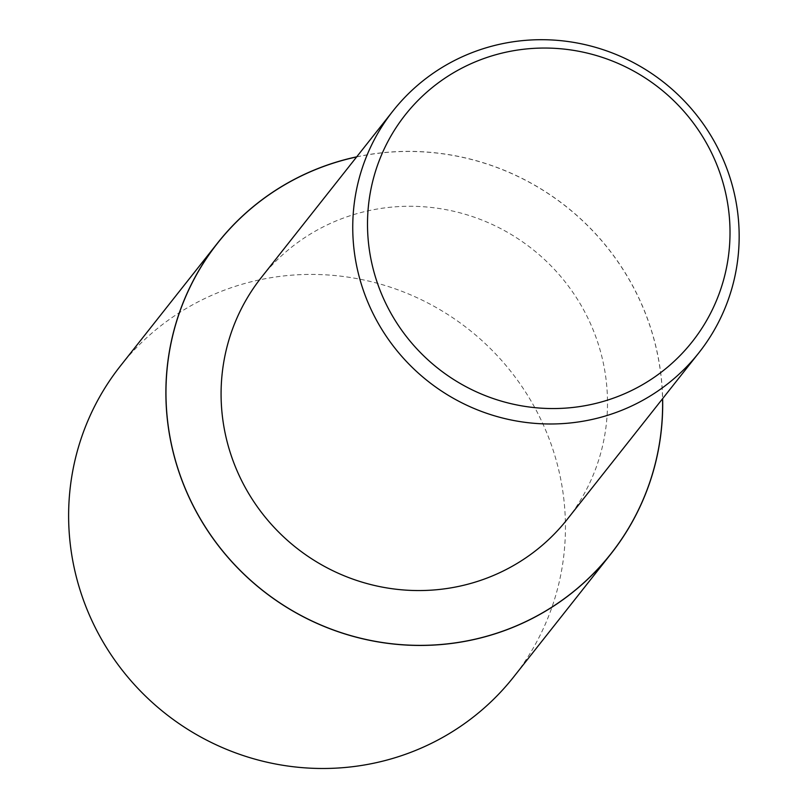 <?xml version="1.0" encoding="UTF-8"?>
<svg xmlns="http://www.w3.org/2000/svg" width="808" height="808" viewBox="0 0 808 808"><rect width="100%" height="100%" fill="white"/><g stroke="black" fill="none" stroke-linecap="round" stroke-linejoin="round"><path stroke-width="0.61" stroke-dasharray="4.04 3.03" d="M356.722 156.823A250.682 244.743 -141.7 0 1 648.683 322.049A250.682 244.743 -141.7 0 1 662.641 398.637M120.372 366.004A250.682 244.743 -141.7 0 1 356.57 278.548A250.682 244.743 -141.7 0 1 551.43 445.097A250.682 244.743 -141.7 0 1 513.696 676.902M261.327 277.508A194.97 190.355 -141.7 0 1 445.046 209.484A194.97 190.355 -141.7 0 1 596.597 339.017A194.97 190.355 -141.7 0 1 567.246 519.322M356.641 156.934A250.591 244.652 -141.7 0 1 648.602 322.079A250.591 244.652 -141.7 0 1 662.56 398.748"/><path stroke-width="1.21" d="M662.641 398.637A250.682 244.743 -141.7 0 1 610.949 553.864A250.682 244.743 -141.7 0 1 374.761 641.32A250.682 244.743 -141.7 0 1 179.901 474.771A250.682 244.743 -141.7 0 1 217.635 242.956A250.682 244.743 -141.7 0 1 356.722 156.823M610.949 553.864L513.696 676.902A250.682 244.743 -141.7 0 1 277.498 764.358A250.682 244.743 -141.7 0 1 82.638 597.809A250.682 244.743 -141.7 0 1 120.372 366.004L217.635 242.956M728.26 172.458A194.97 190.355 -141.7 0 1 698.91 352.753A194.97 190.355 -141.7 0 1 515.201 420.776A194.97 190.355 -141.7 0 1 363.651 291.234A194.97 190.355 -141.7 0 1 392.991 110.938A194.97 190.355 -141.7 0 1 576.7 42.915A194.97 190.355 -141.7 0 1 728.26 172.458M698.91 352.753L567.246 519.322A194.97 190.355 -141.7 0 1 383.537 587.345A194.97 190.355 -141.7 0 1 231.987 457.803A194.97 190.355 -141.7 0 1 261.327 277.508L392.991 110.938M719.787 172.579A182.911 178.578 -141.7 0 1 608.788 399.728A182.911 178.578 -141.7 0 1 377.73 284.012A182.911 178.578 -141.7 0 1 488.729 56.873A182.911 178.578 -141.7 0 1 719.787 172.579M662.56 398.748A250.591 244.652 -141.7 0 1 458.691 642.35A250.591 244.652 -141.7 0 1 179.982 474.74A250.591 244.652 -141.7 0 1 356.641 156.934"/></g></svg>
